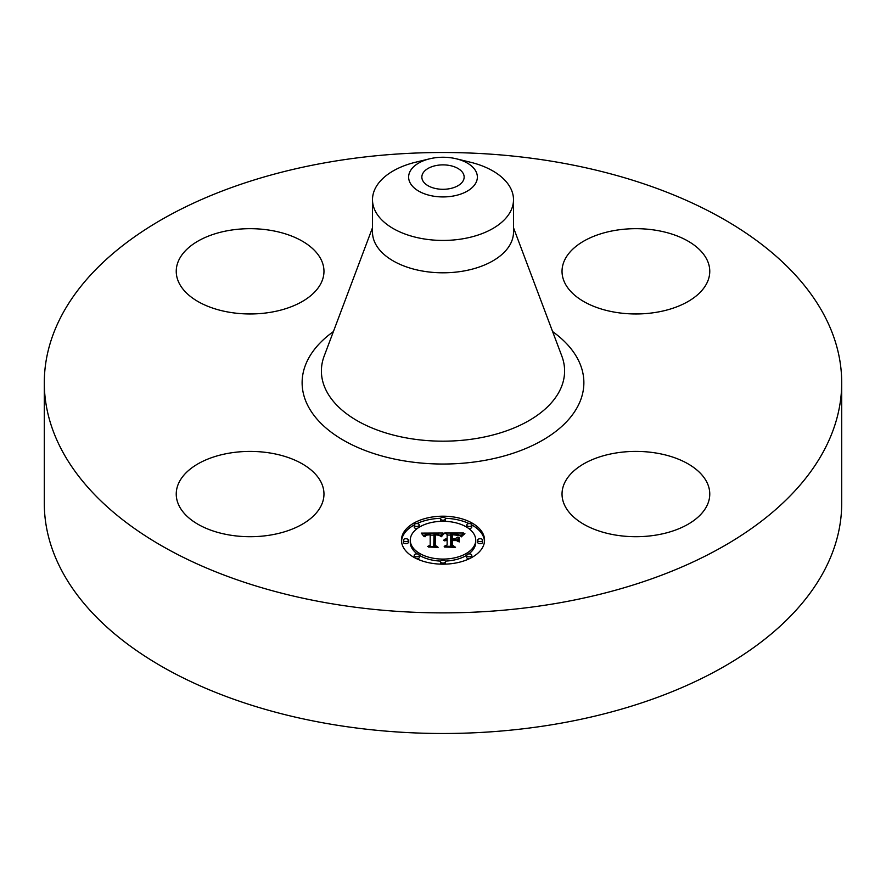 <?xml version="1.0" encoding="UTF-8"?>
<svg xmlns="http://www.w3.org/2000/svg" width="886" height="886" viewBox="0 0 886 886"><rect width="100%" height="100%" fill="white"/><g stroke="black" fill="none" stroke-linecap="round" stroke-linejoin="round"><path stroke-width="1.33" d="M320.987 482.05A73.859 42.65 180 0 1 323.966 494.056A73.859 42.65 180 0 1 260.606 536.274A73.859 42.65 180 0 1 179.227 506.061A73.859 42.65 180 0 1 176.236 494.056A73.859 42.65 180 0 1 239.597 451.849A73.859 42.65 180 0 1 320.987 482.05M841.7 382.686L841.7 503.314A398.7 230.183 180 0 1 555.245 724.183A398.7 230.183 180 0 1 44.3 503.314L44.3 382.686A398.7 230.183 180 0 1 330.755 161.817A398.7 230.183 180 0 1 841.7 382.686A398.7 230.183 180 0 1 555.245 603.565A398.7 230.183 180 0 1 44.3 382.686M437.042 165.372A21.153 12.216 180 0 1 464.153 177.089A21.153 12.216 180 0 1 448.958 188.807A21.153 12.216 180 0 1 421.847 177.089A21.153 12.216 180 0 1 437.042 165.372M475.981 182.671A34.366 19.846 0 0 0 456.345 158.804A34.366 19.846 0 0 0 429.655 158.804A34.366 19.846 0 0 0 410.019 171.496A34.366 19.846 0 0 0 433.32 196.127A34.366 19.846 0 0 0 475.981 182.671M456.345 158.804L470.377 162.216A70.503 40.712 0 0 1 513.503 199.727A70.503 40.712 0 0 1 510.657 211.189A70.503 40.712 180 0 1 462.846 238.788A70.503 40.712 0 0 1 372.497 199.727A70.503 40.712 0 0 1 375.343 188.264A70.503 40.712 180 0 1 415.623 162.216L429.655 158.804M513.503 199.727L513.503 232.11A70.503 40.712 180 0 1 462.846 271.16A70.503 40.712 180 0 1 372.497 232.11L372.497 199.727M615.094 453.134A73.859 42.65 180 0 1 709.764 494.056A73.859 42.65 180 0 1 656.692 534.978A73.859 42.65 180 0 1 562.034 494.056A73.859 42.65 180 0 1 615.094 453.134M565.013 283.332A73.859 42.65 180 0 1 562.034 271.326A73.859 42.65 180 0 1 625.394 229.109A73.859 42.65 180 0 1 706.773 259.321A73.859 42.65 180 0 1 709.764 271.326A73.859 42.65 180 0 1 646.403 313.533A73.859 42.65 180 0 1 565.013 283.332M270.906 312.237A73.859 42.65 180 0 1 176.236 271.326A73.859 42.65 180 0 1 229.308 230.404A73.859 42.65 180 0 1 323.966 271.326A73.859 42.65 180 0 1 270.906 312.237M401.447 540.183A41.553 23.988 180 0 1 443 516.195A41.553 23.988 180 0 1 484.553 540.183A41.553 23.988 180 0 1 443 564.172A41.553 23.988 180 0 1 401.447 540.183M484.509 541.213A41.553 23.988 0 0 0 471.773 524.944M469.093 523.571A41.553 23.988 0 0 0 445.392 518.299M440.608 518.299A41.553 23.988 0 0 0 416.907 523.571M414.227 524.944A41.553 23.988 0 0 0 401.491 541.213M410.262 540.183A32.738 18.905 180 0 1 443 521.289A32.738 18.905 180 0 1 475.738 540.183A32.738 18.905 180 0 1 443 559.088A32.738 18.905 180 0 1 410.262 540.183L410.262 542.243A32.738 18.905 0 0 0 417.273 553.927M419.244 555.245A32.738 18.905 0 0 0 440.663 561.093M445.337 561.093A32.738 18.905 0 0 0 466.756 555.245M468.727 553.927A32.738 18.905 0 0 0 475.738 542.243L475.738 540.183M440.486 518.742A2.514 1.451 180 0 1 443 517.291A2.514 1.451 180 0 1 445.514 518.742A2.514 1.451 180 0 1 443 520.193A2.514 1.451 180 0 1 440.486 518.742L440.486 520.802A2.514 1.451 0 0 0 440.663 521.333M445.337 521.333A2.514 1.451 0 0 0 445.514 520.802L445.514 518.742M477.62 542.243A2.514 1.451 0 0 0 480.146 543.694A2.514 1.451 0 0 0 482.66 542.243L482.66 540.183A2.514 1.451 180 0 1 480.146 541.645A2.514 1.451 180 0 1 477.62 540.183L477.62 542.243M466.745 525.021A2.514 1.451 180 0 1 469.259 523.571A2.514 1.451 180 0 1 471.784 525.021A2.514 1.451 180 0 1 469.259 526.472A2.514 1.451 180 0 1 466.745 525.021L466.745 527.081A2.514 1.451 0 0 0 466.756 527.181M468.727 528.499A2.514 1.451 0 0 0 471.784 527.081L471.784 525.021M440.486 561.635A2.514 1.451 180 0 1 443 560.173A2.514 1.451 180 0 1 445.514 561.635A2.514 1.451 180 0 1 443 563.086A2.514 1.451 180 0 1 440.486 561.635L440.486 563.684A2.514 1.451 0 0 0 440.608 564.138M445.392 564.138A2.514 1.451 0 0 0 445.514 563.684L445.514 561.635M466.745 555.345A2.514 1.451 180 0 1 469.259 553.894A2.514 1.451 180 0 1 471.784 555.345A2.514 1.451 180 0 1 469.259 556.807A2.514 1.451 180 0 1 466.745 555.345L466.745 557.405A2.514 1.451 0 0 0 469.093 558.856M471.773 557.493A2.514 1.451 0 0 0 471.784 557.405L471.784 555.345M403.34 540.183L403.34 542.243A2.514 1.451 0 0 0 405.854 543.694A2.514 1.451 0 0 0 408.38 542.243L408.38 540.183A2.514 1.451 180 0 1 405.854 541.645A2.514 1.451 180 0 1 403.34 540.183A2.514 1.451 180 0 1 405.854 538.732A2.514 1.451 180 0 1 408.38 540.183M414.216 525.021A2.514 1.451 180 0 1 416.741 523.571A2.514 1.451 180 0 1 419.255 525.021A2.514 1.451 180 0 1 416.741 526.472A2.514 1.451 180 0 1 414.216 525.021L414.216 527.081A2.514 1.451 0 0 0 417.273 528.499M419.244 527.181A2.514 1.451 0 0 0 419.255 527.081L419.255 525.021M414.216 555.345A2.514 1.451 180 0 1 416.741 553.894A2.514 1.451 180 0 1 419.255 555.345A2.514 1.451 180 0 1 416.741 556.807A2.514 1.451 180 0 1 414.216 555.345L414.216 557.405A2.514 1.451 0 0 0 414.227 557.493M416.907 558.856A2.514 1.451 0 0 0 419.255 557.405L419.255 555.345M443.011 533.007L440.375 536.185L438.182 534.203L434.007 533.959L433.786 545.322L435.934 546.463L427.639 546.463L430.175 545.233L430.175 534.801L426.399 535.133L424.815 536.706L426.111 534.911L430.175 534.014L425.501 534.302L423.896 536.362L421.26 533.117L443.011 533.007M444.152 533.671L441.051 536.639L444.152 533.671M439.312 535.31L435.259 534.812L435.236 545.344L438.127 547.315L428.436 547.039L437.13 547.039L434.694 545.433L434.694 534.513L439.312 535.31M444.683 533.007L463.533 533.007L460.554 536.152L457.652 534.158L450.764 533.881L450.764 538.788L451.871 538.788L451.871 534.457L457.32 534.59L459.424 535.521L452.325 534.734L452.325 538.788L455.072 538.788L457.973 537.016L457.973 541.412L454.928 539.663L450.764 539.663L450.764 544.945L453.089 546.308L444.174 546.308L447.131 544.945L447.131 540.438L444.34 540.825L447.131 539.663L443.543 540.272L447.131 538.788L447.131 534.358L444.683 533.007M464.906 533.649L461.263 536.706L464.906 533.649M459.302 537.381L458.826 541.756M456.046 540.549L452.325 540.549L452.325 545.034L455.526 547.315L444.55 547.039L454.507 547.039L451.871 545.156L451.871 540.261L456.046 540.549M447.131 542.498L447.131 544.945M457.973 541.412L457.973 539.076L455.991 540.283M450.764 540.848L450.764 535.941M461.329 535.066L459.469 535.066M450.764 535.066L447.131 535.066M447.131 538.788L447.131 539.663M446.599 538.821L446.599 539.652M446.101 538.887L446.101 539.663M445.647 538.976L445.647 539.718M445.226 539.087L445.226 539.795M444.85 539.22L444.85 539.895M444.506 539.386L444.506 540.017M444.207 539.563L444.207 540.139M450.764 544.945L450.764 546.308M455.072 538.788L455.072 539.751M452.325 538.788L452.325 539.663M451.871 538.788L451.871 539.663M450.764 538.788L450.764 539.663M441.084 535.078L439.522 535.078M433.985 535.111L430.175 535.133M424.294 535.155L422.921 535.166M430.175 545.233L430.175 546.463L430.175 545.233M430.175 534.014L430.175 536.074M425.59 535.222L425.59 535.82M425.446 535.354L425.446 536.119M425.313 535.509L425.313 536.595M425.191 535.665L425.191 536.706M425.092 535.853L425.092 536.706M425.003 536.041L425.003 536.706M433.786 545.322L433.786 546.463M458.826 537.226L458.826 539.275M459.302 541.911L459.302 539.441M443.454 533.704L443.454 534.28M443.199 533.915L443.199 534.535M442.945 534.147L442.945 534.823M442.69 534.413L442.69 535.122M442.424 534.701L442.424 535.443M442.169 535.022L442.169 535.797M441.904 535.354L441.904 536.163M441.638 535.731L441.638 536.551M441.372 536.119L441.372 536.706M462.791 534.756L462.791 535.332M462.437 535.078L462.437 535.709M462.127 535.399L462.127 536.085M461.85 535.731L461.85 536.484M461.617 536.052L461.617 536.85M435.259 536.562L434.694 536.562L434.694 545.433M452.325 542.321L451.871 545.156M477.62 540.183A2.514 1.451 180 0 1 480.146 538.732A2.514 1.451 180 0 1 482.66 540.183M513.503 227.735L561.824 356.061A121.592 70.204 180 0 1 477.233 438.337A121.592 70.204 180 0 1 324.176 356.061L372.497 227.735M552.598 331.585A140.885 81.346 180 0 1 482.671 460.742A140.885 81.346 180 0 1 325.804 427.838A140.885 81.346 180 0 1 333.402 331.585"/></g></svg>
